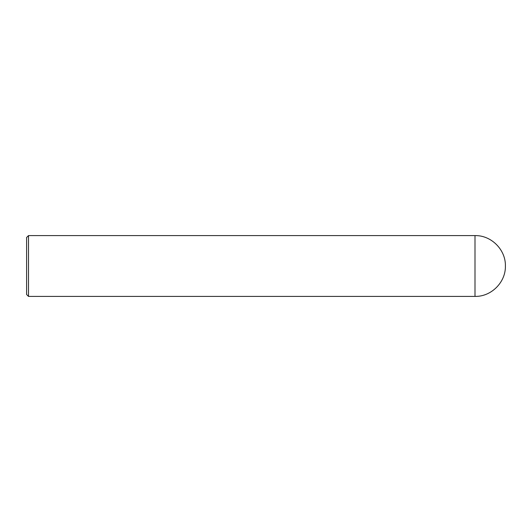 <?xml version="1.0" encoding="UTF-8"?>
<svg xmlns="http://www.w3.org/2000/svg" width="532" height="532" viewBox="0 0 532 532"><rect width="100%" height="100%" fill="white"/><g stroke="black" fill="none" stroke-linecap="round" stroke-linejoin="round"><path stroke-width="0.8" d="M28.502 266L28.502 296.397L26.6 294.502L26.6 237.498L28.502 235.603L28.502 266M475.003 266L475.003 296.397C491.242 296.816 505.819 282.246 505.4 266C505.819 249.754 491.242 235.184 475.003 235.603L475.003 266M475.003 296.397L28.502 296.397M475.003 235.603L28.502 235.603"/></g></svg>
